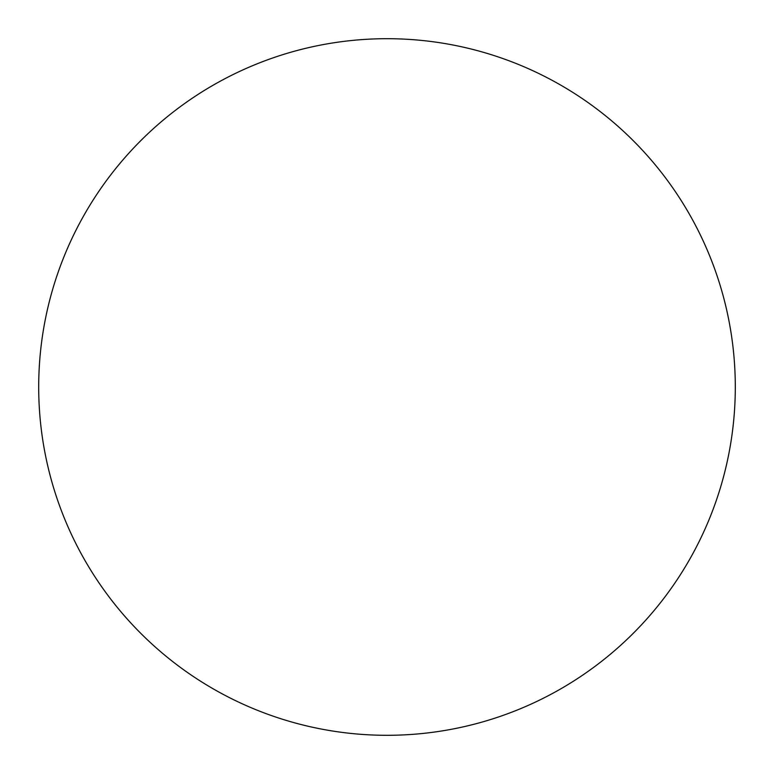 <?xml version="1.0" encoding="UTF-8"?>
<svg xmlns="http://www.w3.org/2000/svg" width="774" height="774" viewBox="0 0 774 774"><rect width="100%" height="100%" fill="white"/><g stroke="black" fill="none" stroke-linecap="round" stroke-linejoin="round"><path stroke-width="1.16" d="M387 38.7A348.3 348.3 0 0 0 38.7 387A348.3 348.3 0 0 0 387 735.3A348.3 348.3 0 0 0 735.3 387A348.3 348.3 0 0 0 387 38.7"/></g></svg>
